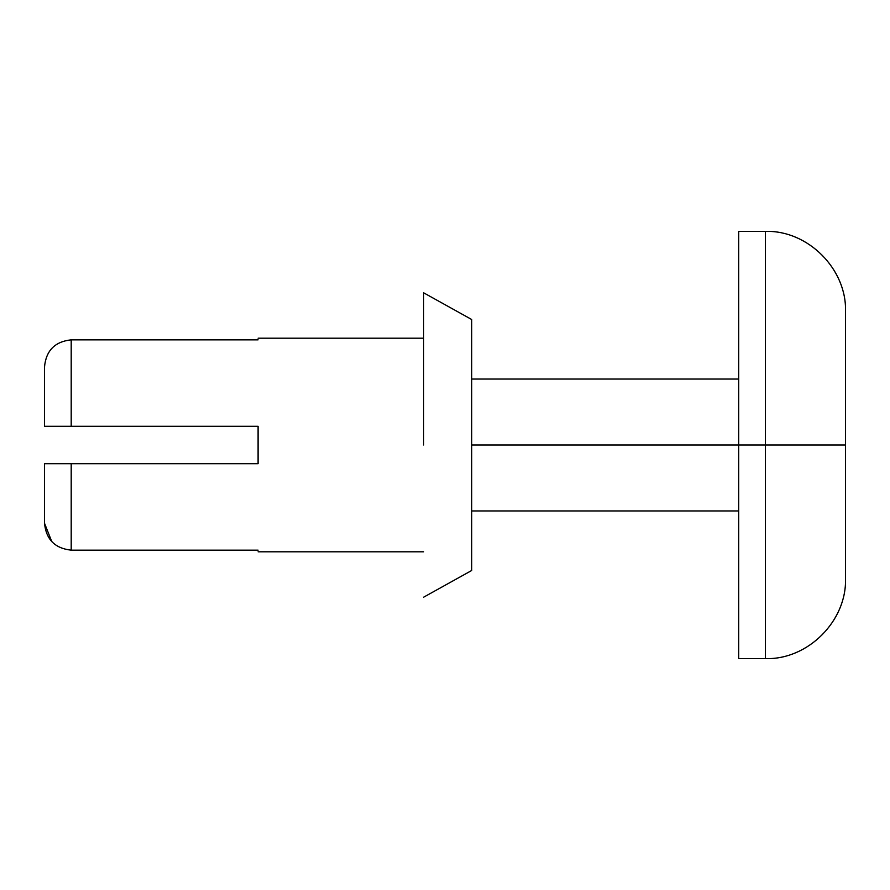 <?xml version="1.0" encoding="UTF-8"?>
<svg xmlns="http://www.w3.org/2000/svg" width="890" height="890" viewBox="0 0 890 890"><rect width="100%" height="100%" fill="white"/><g stroke="black" fill="none" stroke-linecap="round" stroke-linejoin="round"><path stroke-width="1.33" d="M44.5 426.31L44.5 367.114L44.5 426.31L71.2 426.31L71.2 339.847C54.846 341.593 45.946 350.671 44.5 367.114C45.946 350.671 54.846 341.593 71.2 339.847L71.2 426.31L258.1 426.31L258.1 463.69L44.5 463.69L44.5 522.886L44.5 463.69L71.2 463.69L71.2 550.154L71.2 463.69L258.1 463.69L258.1 426.31L44.5 426.31M44.5 522.886C45.946 539.307 54.846 548.396 71.2 550.154L258.1 550.154C258.1 552.345 258.1 552.345 258.1 550.154C258.1 552.345 258.1 552.345 258.1 550.154L71.2 550.154C54.846 548.396 45.946 539.307 44.5 522.886M258.1 339.847C258.1 337.655 258.1 337.655 258.1 339.847L71.2 339.847L258.1 339.847C258.1 337.655 258.1 337.655 258.1 339.847M471.7 445L471.7 319.51L471.7 570.49L471.7 319.51L471.7 445L738.7 445L738.7 658.6L738.7 231.4L738.7 445L765.4 445L765.4 658.6L765.4 231.4L765.4 445L845.5 445L845.5 311.5L845.5 578.5L845.5 445L765.4 445L765.4 231.4L765.4 658.6L765.4 445L738.7 445L738.7 658.6L738.7 445L471.7 445M423.64 445L423.64 292.81L423.64 445M44.5 523.22L51.798 541.654M423.64 551.8L258.1 551.8M423.64 338.2L258.1 338.2M471.7 570.49L423.64 597.19M471.7 319.51L423.64 292.81M738.7 658.6L765.4 658.6C807.808 660.002 846.902 620.92 845.5 578.5M738.7 231.4L765.4 231.4C807.808 229.998 846.902 269.08 845.5 311.5M738.7 379.051L471.7 379.051M738.7 510.949L471.7 510.949"/></g></svg>
